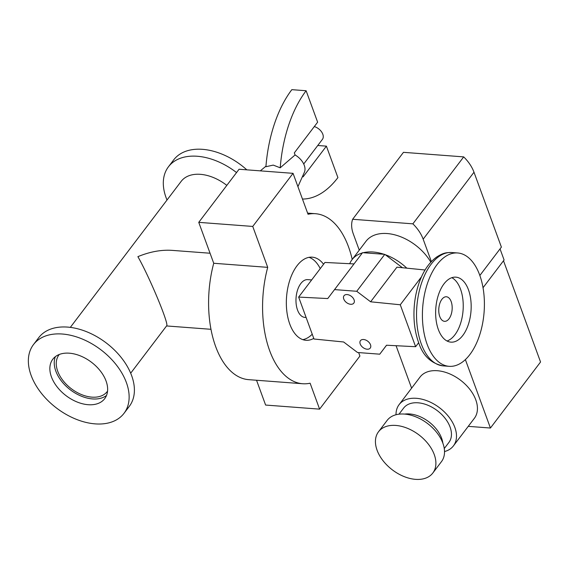 <?xml version="1.0" encoding="UTF-8"?>
<svg xmlns="http://www.w3.org/2000/svg" width="569" height="569" viewBox="0 0 569 569"><rect width="100%" height="100%" fill="white"/><g stroke="black" fill="none" stroke-linecap="round" stroke-linejoin="round"><path stroke-width="0.85" d="M306.122 317.502L304.877 317.41A18.948 10.263 -85.7 0 1 296.065 297.743A18.948 10.263 -85.7 0 1 307.729 279.628L311.677 279.927M427.12 344.273A56.836 30.797 94.3 0 0 449.119 366.322A56.836 30.797 94.3 0 0 484.112 311.968A56.836 30.797 94.3 0 0 457.696 252.97A56.836 30.797 94.3 0 0 427.39 283.575A56.836 30.797 94.3 0 0 427.12 344.273M438.336 329.501A32.589 17.653 94.3 0 0 450.947 342.14A32.589 17.653 94.3 0 0 471.011 310.98A32.589 17.653 94.3 0 0 455.861 277.153A32.589 17.653 94.3 0 0 438.493 294.699A32.589 17.653 94.3 0 0 438.336 329.501M447.042 341.002A32.589 17.653 94.3 0 0 463.074 310.382A32.589 17.653 94.3 0 0 451.829 277.686M439.773 316.549A12.312 6.672 94.3 0 0 444.538 321.329A12.312 6.672 94.3 0 0 452.12 309.55A12.312 6.672 94.3 0 0 446.395 296.769A12.312 6.672 94.3 0 0 439.83 303.398A12.312 6.672 94.3 0 0 439.773 316.549M479.859 275.474L501.396 247.11L473.991 172.229A34.104 21.963 -142.8 0 0 463.699 156.888L403.464 152.328L352.638 219.278L412.874 223.837A34.104 21.963 37.2 0 1 423.165 239.179L431.373 261.605M444.524 451.558A34.104 21.963 -142.8 0 0 453.422 445.883A34.104 21.963 -142.8 0 0 448.913 416.97A34.104 21.963 -142.8 0 0 416.394 398.307A34.104 21.963 -142.8 0 0 399.097 404.644A34.104 21.963 -142.8 0 0 396.024 414.737M444.268 448.543L448.898 442.447A28.422 18.308 -142.8 0 0 445.136 418.35A28.422 18.308 -142.8 0 0 418.037 402.802A28.422 18.308 -142.8 0 0 403.627 408.08L398.997 414.175M442.838 443.095A28.422 18.308 -142.8 0 0 409.573 413.948A28.422 18.308 -142.8 0 0 404.63 414.09M432.831 473.01L441.452 461.651A34.104 21.963 -142.8 0 0 436.942 432.739A34.104 21.963 -142.8 0 0 404.424 414.076A34.104 21.963 -142.8 0 0 387.126 420.413L378.506 431.771A34.104 21.963 -142.8 0 0 392.382 469.887A34.104 21.963 -142.8 0 0 432.831 473.01A34.104 21.963 -142.8 0 0 428.315 444.097A34.104 21.963 -142.8 0 0 395.804 425.434A34.104 21.963 -142.8 0 0 378.506 431.771M399.097 404.644L420.043 377.055A34.104 21.963 37.2 0 1 437.341 370.718A34.104 21.963 37.2 0 1 469.852 389.381A34.104 21.963 37.2 0 1 474.368 418.293L453.422 445.883M503.501 260.766L540.55 362.005L490.428 428.03L465.378 359.587M396.074 345.717L411.607 388.165M468.251 426.352L490.428 428.03M500.037 248.902L504.091 259.983L483.038 287.722M430.833 262.181A41.679 26.85 -142.8 0 0 377.275 234.25A41.679 26.85 -142.8 0 0 365.995 241.284L351.976 259.756A41.679 26.85 -142.8 0 0 349.722 263.71M359.252 250.161L353.299 233.895A34.104 21.963 37.2 0 1 352.638 219.278M412.874 223.837L463.699 156.888M363.257 252.721L384.075 254.293A41.679 26.85 -142.8 0 0 363.257 252.721L362.553 252.664L327.751 298.554L298.647 297.082L313.996 339.017L343.64 341.983L357.524 352.503L379.758 354.181L386.55 345.234M406.814 268.163A41.679 26.85 -142.8 0 0 385.249 254.699L384.075 254.293M402.447 267.729L385.249 254.699M362.325 252.963A41.679 26.85 -142.8 0 0 351.976 259.756M347.133 294.571A6.145 3.955 37.2 0 1 352.993 297.936A6.145 3.955 37.2 0 1 353.804 303.142A6.145 3.955 37.2 0 1 346.521 302.58A6.145 3.955 37.2 0 1 344.017 295.716A6.145 3.955 37.2 0 1 347.133 294.571M363.577 339.501A6.145 3.955 37.2 0 1 369.43 342.865A6.145 3.955 37.2 0 1 370.248 348.072A6.145 3.955 37.2 0 1 362.965 347.51A6.145 3.955 37.2 0 1 360.462 340.646A6.145 3.955 37.2 0 1 363.577 339.501M354.003 263.924L324.935 262.451L298.647 297.082M425.064 269.991L396.913 267.174L370.625 301.798L400.27 304.771L415.619 346.706L386.515 345.227L379.758 354.181M334.508 289.6L356.742 291.285L370.625 301.798M421.515 276.783L400.27 304.771M356.742 291.285L384.779 254.35M415.619 346.706L418.67 342.68M295.083 154.967L280.211 167.798A103.366 56.004 -85.7 0 1 306.122 90.741L317.63 122.186L294.322 152.89L295.083 154.967A15.157 9.765 -142.8 0 1 304.379 172.243L297.928 186.668M306.122 90.741L291.833 89.66A103.366 56.004 94.3 0 0 265.922 166.717L273.248 165.102L280.211 167.798M302.744 175.899L303.092 176.852L326.4 146.148L337.908 177.599A103.366 56.004 -85.7 0 1 302.459 199.05M317.758 145.493L326.4 146.148M303.718 163.993L322.417 139.355A9.474 6.103 -142.8 0 0 314.316 126.56M312.239 334.216A41.679 22.582 -85.7 0 1 302.815 339.643M309.038 257.33A41.679 22.582 -85.7 0 1 320.255 268.625M313.768 338.391A41.679 22.582 -85.7 0 1 305.923 340.29A41.679 22.582 -85.7 0 1 286.833 311.328A41.679 22.582 -85.7 0 1 297.011 265.78A41.679 22.582 -85.7 0 1 312.21 257.167A41.679 22.582 -85.7 0 1 323.569 264.251M358.648 352.588L359.914 356.045L319.6 409.139L310.112 383.2A85.258 46.196 -85.7 0 1 302.637 383.741A85.258 46.196 -85.7 0 1 267.714 267.352L252.743 226.434L293.049 173.339L308.028 214.257A85.258 46.196 -85.7 0 1 315.503 213.709A85.258 46.196 -85.7 0 1 352.218 259.428M256.541 380.256L265.616 405.057L319.6 409.139M293.049 173.339L239.065 169.249L198.752 222.351L213.731 263.269A85.258 46.196 94.3 0 0 248.646 379.658L302.637 383.741M252.743 226.434L198.752 222.351M267.714 267.352L213.731 263.269M107.548 391.123A30.313 19.524 37.2 0 1 107.271 391.508A30.313 19.524 37.2 0 1 91.894 397.141A30.313 19.524 37.2 0 1 62.995 380.547A30.313 19.524 37.2 0 1 58.984 354.85A30.313 19.524 37.2 0 1 59.276 354.48M130.685 373.2L166.66 325.809C169.363 324.707 149.647 277.302 137.89 256.655C149.818 251.747 161.226 249.649 172.108 250.367L210.053 253.233M106.503 395.469A32.589 20.989 37.2 0 1 70.435 389.893A32.589 20.989 37.2 0 1 55.371 356.656M106.062 381.017A32.589 20.989 37.2 0 1 104.703 398.656A32.589 20.989 37.2 0 1 66.054 395.668A32.589 20.989 37.2 0 1 52.789 359.245A32.589 20.989 37.2 0 1 80.514 355.952A32.589 20.989 37.2 0 1 106.062 381.017M126.382 382.553A56.836 36.608 37.2 0 1 124.021 413.314A56.836 36.608 37.2 0 1 56.608 408.108A56.836 36.608 37.2 0 1 33.479 344.579A56.836 36.608 37.2 0 1 81.829 338.839A56.836 36.608 37.2 0 1 126.382 382.553M33.479 344.579L38.735 337.652A56.836 36.608 37.2 0 1 87.085 331.912A56.836 36.608 37.2 0 1 131.638 375.625A56.836 36.608 37.2 0 1 129.277 406.394L124.021 413.314M246.818 169.839A56.836 36.608 -142.8 0 0 173.68 159.896L168.424 166.817A56.836 36.608 -142.8 0 0 166.063 197.585A56.836 36.608 -142.8 0 0 167.016 200.011M236.548 172.571A56.836 36.608 -142.8 0 0 168.424 166.817M226.818 185.387A37.895 24.41 -142.8 0 0 181.17 181.369L70.321 327.374M451.822 252.529C446.594 252.622 444.169 252.359 436.871 256.882C429.666 262.01 424.012 269.941 419.901 280.666C416.721 289.038 414.808 298.049 414.154 307.708C413.379 320.411 414.837 331.947 418.535 342.325C422.817 355.661 431.053 363.513 443.244 365.881A56.836 30.797 -85.7 0 1 421.245 343.832A56.836 30.797 -85.7 0 1 421.522 283.134A56.836 30.797 -85.7 0 1 451.822 252.529L457.696 252.97M423.165 239.179L473.991 172.229M443.244 365.881L449.119 366.322M265.965 166.176L260.31 170.856M315.503 213.709L307.609 213.112M210.957 329.302L166.561 325.945"/></g></svg>
